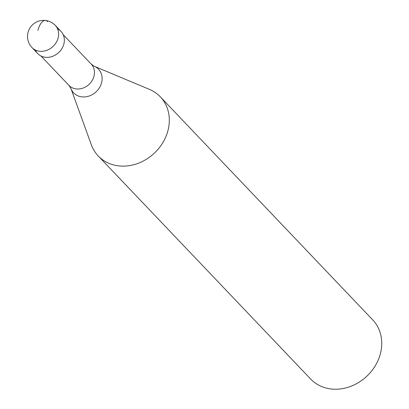 <?xml version="1.0" encoding="UTF-8"?>
<svg xmlns="http://www.w3.org/2000/svg" width="409" height="409" viewBox="0 0 409 409"><rect width="100%" height="100%" fill="white"/><g stroke="black" fill="none" stroke-linecap="round" stroke-linejoin="round"><path stroke-width="0.61" d="M37.705 53.553A16.074 13.748 -43.6 0 0 52.418 56.406A16.074 13.748 -43.6 0 0 63.814 44.187A16.074 13.748 -43.6 0 0 60.987 31.381L55.246 25.353A16.074 13.748 136.4 0 1 58.068 38.16A16.074 13.748 136.4 0 1 46.677 50.373A16.074 13.748 136.4 0 1 31.963 47.521L37.705 53.553M57.572 28.886A16.074 13.748 136.4 0 1 63.814 44.187A16.074 13.748 136.4 0 1 50.133 57.045A16.074 13.748 136.4 0 1 35.379 50.016M94.177 66.232L149.469 89.402A42.868 36.667 136.4 0 1 160.318 96.841A42.868 36.667 136.4 0 1 167.854 130.992A42.868 36.667 136.4 0 1 137.475 163.569A42.868 36.667 136.4 0 1 98.237 155.967A42.868 36.667 136.4 0 1 91.335 144.766L70.89 88.405A17.168 14.688 136.4 0 0 86.524 96.703A17.168 14.688 136.4 0 0 101.539 82.889A17.168 14.688 136.4 0 0 94.177 66.232L91.227 64.116L63.216 34.704M98.237 155.967L310.676 379.056A42.868 36.667 -43.6 0 0 349.915 386.658A42.868 36.667 -43.6 0 0 380.293 354.082A42.868 36.667 -43.6 0 0 372.763 319.93L160.318 96.841M37.863 30.404A16.074 6.795 -83.2 0 1 47.623 21.636M40.915 55.941L68.922 85.353A15.399 13.175 -43.6 0 0 83.017 88.088A15.399 13.175 -43.6 0 0 93.932 76.381A15.399 13.175 -43.6 0 0 91.227 64.116M55.246 25.353A16.074 16.074 0 0 0 28.093 32.224A16.074 16.074 0 0 0 31.963 47.521M68.922 85.353L70.89 88.405"/></g></svg>
